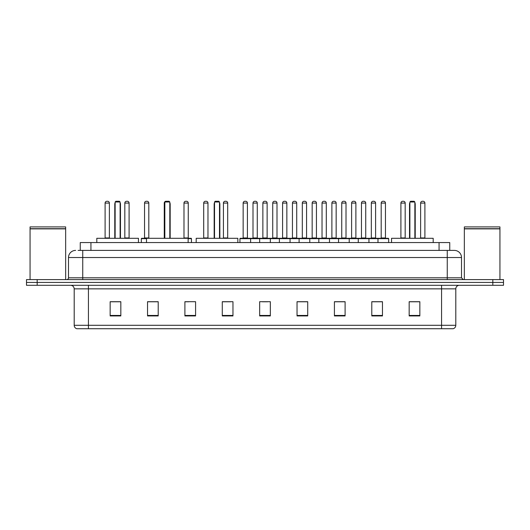 <?xml version="1.0" encoding="UTF-8"?>
<svg xmlns="http://www.w3.org/2000/svg" width="530" height="530" viewBox="0 0 530 530"><rect width="100%" height="100%" fill="white"/><g stroke="black" fill="none" stroke-linecap="round" stroke-linejoin="round"><path stroke-width="0.79" d="M80.255 250.405L80.255 242.574L449.745 242.574L449.745 250.405M78.281 250.405L451.885 250.405M78.115 250.405L82.746 250.405L82.746 257.527L68.502 257.527L68.502 277.813A1.782 1.782 0 0 1 66.727 279.595M75.624 250.405A7.122 7.122 0 0 0 68.502 257.527M461.498 257.527L447.254 257.527L447.254 250.405L454.376 250.405A7.122 7.122 0 0 1 461.498 257.527L461.498 277.813L463.273 279.595M37.179 279.595L26.5 279.595L26.5 282.444L37.179 282.444L26.5 282.444L26.5 285.292L37.179 285.292L37.179 282.444L492.82 282.444L37.179 282.444L37.179 279.595L492.82 279.595L492.82 282.444L503.5 282.444L492.82 282.444L492.82 285.292L37.179 285.292M503.5 279.595L503.5 282.444L503.5 279.595L492.82 279.595M453.057 328.719L441.563 328.719L441.563 325.301L455.8 325.301L455.8 288.85A3.558 3.558 0 0 1 459.358 285.292M452.951 328.719L76.764 328.719A3.558 3.558 0 0 1 74.2 325.301L74.2 288.85C73.988 286.69 72.802 285.504 70.642 285.292M419.846 315.94L419.846 301.702L409.167 301.702L409.167 315.94L419.846 315.94M382.468 315.94L382.468 301.702L371.788 301.702L371.788 315.94L382.468 315.94M345.096 315.94L345.096 301.702L334.417 301.702L334.417 315.94L345.096 315.94M307.718 315.94L307.718 301.702L297.038 301.702L297.038 315.94L307.718 315.94M120.833 315.94L120.833 301.702L110.154 301.702L110.154 315.94L120.833 315.94M158.212 315.94L158.212 301.702L147.532 301.702L147.532 315.94L158.212 315.94M195.583 315.94L195.583 301.702L184.904 301.702L184.904 315.94L195.583 315.94M232.961 315.94L232.961 301.702L222.282 301.702L222.282 315.94L232.961 315.94M270.34 315.94L270.34 301.702L259.66 301.702L259.66 315.94L270.34 315.94M503.5 285.292L503.5 282.444L503.5 285.292L492.82 285.292M341.214 301.775L336.689 301.775M380.653 301.775L376.134 301.775M222.282 301.775L230.722 301.775M184.904 301.775L188.786 301.775M153.614 301.775L149.347 301.775M297.038 301.775L307.108 301.775M301.769 301.775L297.25 301.775M262.33 301.775L267.67 301.775M158.212 301.775L147.532 301.775M120.833 301.775L110.154 301.775M345.096 301.775L334.417 301.775M382.468 301.775L371.788 301.775M419.846 301.775L409.167 301.775M30.058 228.867L65.654 228.867L30.058 228.867L30.058 279.595M65.654 228.867L65.654 279.595M65.481 228.688L30.236 228.688M65.654 228.516L65.654 226.913L30.058 226.913L30.058 228.516M138.456 242.574L138.456 238.301L96.805 238.301L96.805 242.574M115.136 201.996L115.851 201.281L119.409 201.281L120.118 201.996L115.136 201.996L115.136 238.301M120.118 201.996L120.118 238.301M120.476 238.301L120.476 204.13A2.849 2.849 0 0 0 120.118 202.751M114.778 238.301L114.778 204.13L115.136 204.13M188.143 242.574L188.143 238.301L146.499 238.301L146.499 242.574M164.83 201.996L165.539 201.281L169.103 201.281L169.812 201.996L164.83 201.996L164.83 238.301M169.812 201.996L169.812 238.301M170.17 238.301L170.17 204.13A2.849 2.849 0 0 0 169.812 202.751M164.472 238.301L164.472 204.13L164.83 204.13M237.838 242.574L237.838 238.301L196.193 238.301L196.193 242.574M214.524 201.996L215.233 201.281L218.797 201.281L219.506 201.996L214.524 201.996L214.524 238.301M219.506 201.996L219.506 238.301M219.864 238.301L219.864 204.13A2.849 2.849 0 0 0 219.506 202.751M214.166 238.301L214.166 204.13L214.524 204.13M433.195 242.574L433.195 238.301L391.544 238.301L391.544 242.574M409.882 201.996L410.591 201.281L414.149 201.281L414.864 201.996L409.882 201.996L409.882 238.301M414.864 201.996L414.864 238.301M415.222 238.301L415.222 204.13A2.849 2.849 0 0 0 414.864 202.751M409.524 238.301L409.524 204.13L409.882 204.13M464.346 228.867L499.942 228.867L464.346 228.867L464.346 279.595M499.942 228.867L499.942 279.595M499.763 228.688L464.518 228.688M499.942 228.516L499.942 226.913L464.346 226.913L464.346 228.516M377.983 242.574L377.983 238.659A0.358 0.358 0 0 1 378.341 238.301L388.311 238.301A0.358 0.358 0 0 1 388.662 238.659L239.938 238.659A0.358 0.358 0 0 1 240.295 238.301L250.266 238.301A0.358 0.358 0 0 1 250.617 238.659L250.617 242.574M247.417 237.944A0.358 0.358 0 0 0 247.768 238.301A0.358 0.358 0 0 1 247.417 237.944L247.417 203.063A1.782 1.782 0 0 0 245.635 201.281L244.926 201.281L245.635 201.281A1.782 1.782 0 0 1 247.417 203.063L243.144 203.063A1.782 1.782 0 0 1 244.926 201.281A1.782 1.782 0 0 0 243.144 203.063L243.144 237.944A0.358 0.358 0 0 1 242.786 238.301A0.358 0.358 0 0 0 243.144 237.944L247.417 237.944M240.295 238.301A0.358 0.358 0 0 0 239.938 238.659L239.938 242.574M259.66 242.574L259.66 238.659A0.358 0.358 0 0 1 260.018 238.301L269.982 238.301A0.358 0.358 0 0 1 270.34 238.659L270.34 242.574M267.133 237.944A0.358 0.358 0 0 0 267.491 238.301A0.358 0.358 0 0 1 267.133 237.944L267.133 203.063A1.782 1.782 0 0 0 265.358 201.281L264.642 201.281L265.358 201.281A1.782 1.782 0 0 1 267.133 203.063L262.867 203.063A1.782 1.782 0 0 1 264.642 201.281A1.782 1.782 0 0 0 262.867 203.063L262.867 237.944A0.358 0.358 0 0 1 262.509 238.301A0.358 0.358 0 0 0 262.867 237.944L267.133 237.944M279.383 242.574L279.383 238.659A0.358 0.358 0 0 1 279.734 238.301L289.705 238.301A0.358 0.358 0 0 1 290.062 238.659L290.062 242.574M286.856 237.944A0.358 0.358 0 0 0 287.214 238.301A0.358 0.358 0 0 1 286.856 237.944L286.856 203.063A1.782 1.782 0 0 0 285.074 201.281L284.365 201.281L285.074 201.281A1.782 1.782 0 0 1 286.856 203.063L282.583 203.063A1.782 1.782 0 0 1 284.365 201.281A1.782 1.782 0 0 0 282.583 203.063L282.583 237.944A0.358 0.358 0 0 1 282.232 238.301A0.358 0.358 0 0 0 282.583 237.944L286.856 237.944M299.099 242.574L299.099 238.659A0.358 0.358 0 0 1 299.457 238.301L309.427 238.301A0.358 0.358 0 0 1 309.778 238.659L309.778 242.574M306.578 237.944A0.358 0.358 0 0 0 306.936 238.301A0.358 0.358 0 0 1 306.578 237.944L306.578 203.063A1.782 1.782 0 0 0 304.796 201.281L304.087 201.281L304.796 201.281A1.782 1.782 0 0 1 306.578 203.063L302.305 203.063A1.782 1.782 0 0 1 304.087 201.281A1.782 1.782 0 0 0 302.305 203.063L302.305 237.944A0.358 0.358 0 0 1 301.948 238.301A0.358 0.358 0 0 0 302.305 237.944L306.578 237.944M318.822 242.574L318.822 238.659A0.358 0.358 0 0 1 319.179 238.301L329.143 238.301A0.358 0.358 0 0 1 329.501 238.659L329.501 242.574M326.301 237.944A0.358 0.358 0 0 0 326.652 238.301A0.358 0.358 0 0 1 326.301 237.944L326.301 203.063A1.782 1.782 0 0 0 324.519 201.281L323.803 201.281L324.519 201.281A1.782 1.782 0 0 1 326.301 203.063L322.028 203.063A1.782 1.782 0 0 1 323.803 201.281A1.782 1.782 0 0 0 322.028 203.063L322.028 237.944A0.358 0.358 0 0 1 321.67 238.301A0.358 0.358 0 0 0 322.028 237.944L326.301 237.944M338.544 242.574L338.544 238.659A0.358 0.358 0 0 1 338.902 238.301L348.866 238.301A0.358 0.358 0 0 1 349.224 238.659L349.224 242.574M346.017 237.944A0.358 0.358 0 0 0 346.375 238.301A0.358 0.358 0 0 1 346.017 237.944L346.017 203.063A1.782 1.782 0 0 0 344.242 201.281L343.526 201.281L344.242 201.281A1.782 1.782 0 0 1 346.017 203.063L341.744 203.063A1.782 1.782 0 0 1 343.526 201.281A1.782 1.782 0 0 0 341.744 203.063L341.744 237.944A0.358 0.358 0 0 1 341.393 238.301A0.358 0.358 0 0 0 341.744 237.944L346.017 237.944M358.267 242.574L358.267 238.659A0.358 0.358 0 0 1 358.618 238.301L368.589 238.301A0.358 0.358 0 0 1 368.946 238.659L368.946 242.574M365.74 237.944A0.358 0.358 0 0 0 366.098 238.301A0.358 0.358 0 0 1 365.74 237.944L365.74 203.063A1.782 1.782 0 0 0 363.958 201.281L363.249 201.281L363.958 201.281A1.782 1.782 0 0 1 365.74 203.063L361.467 203.063A1.782 1.782 0 0 1 363.249 201.281A1.782 1.782 0 0 0 361.467 203.063L361.467 237.944A0.358 0.358 0 0 1 361.109 238.301A0.358 0.358 0 0 0 361.467 237.944L365.74 237.944M385.462 237.944A0.358 0.358 0 0 0 385.813 238.301A0.358 0.358 0 0 1 385.462 237.944L385.462 203.063A1.782 1.782 0 0 0 383.68 201.281L382.971 201.281L383.68 201.281A1.782 1.782 0 0 1 385.462 203.063L381.189 203.063A1.782 1.782 0 0 1 382.971 201.281A1.782 1.782 0 0 0 381.189 203.063L381.189 237.944A0.358 0.358 0 0 1 380.832 238.301A0.358 0.358 0 0 0 381.189 237.944L385.462 237.944M378.341 238.301L388.311 238.301A0.358 0.358 0 0 1 388.662 238.659L388.662 242.574M260.124 238.301L250.153 238.301M253.002 203.063A1.782 1.782 0 0 1 254.784 201.281L255.493 201.281A1.782 1.782 0 0 1 257.275 203.063L253.002 203.063L253.002 237.944A0.358 0.358 0 0 1 252.651 238.301M257.275 203.063L257.275 237.944A0.358 0.358 0 0 0 257.633 238.301M279.847 238.301L269.876 238.301M272.725 203.063A1.782 1.782 0 0 1 274.507 201.281L275.216 201.281A1.782 1.782 0 0 1 276.998 203.063L272.725 203.063L272.725 237.944A0.358 0.358 0 0 1 272.367 238.301M276.998 203.063L276.998 237.944A0.358 0.358 0 0 0 277.349 238.301M299.563 238.301L289.599 238.301M292.447 203.063A1.782 1.782 0 0 1 294.223 201.281L294.938 201.281A1.782 1.782 0 0 1 296.714 203.063L292.447 203.063L292.447 237.944A0.358 0.358 0 0 1 292.09 238.301M296.714 203.063L296.714 237.944A0.358 0.358 0 0 0 297.072 238.301M319.285 238.301L309.321 238.301M312.163 203.063A1.782 1.782 0 0 1 313.945 201.281L314.661 201.281A1.782 1.782 0 0 1 316.436 203.063L312.163 203.063L312.163 237.944A0.358 0.358 0 0 1 311.812 238.301M316.436 203.063L316.436 237.944A0.358 0.358 0 0 0 316.794 238.301M339.008 238.301L329.037 238.301M331.886 203.063A1.782 1.782 0 0 1 333.668 201.281L334.377 201.281A1.782 1.782 0 0 1 336.159 203.063L331.886 203.063L331.886 237.944A0.358 0.358 0 0 1 331.528 238.301M336.159 203.063L336.159 237.944A0.358 0.358 0 0 0 336.517 238.301M358.724 238.301L348.76 238.301M351.609 203.063A1.782 1.782 0 0 1 353.384 201.281L354.1 201.281A1.782 1.782 0 0 1 355.882 203.063L351.609 203.063L351.609 237.944A0.358 0.358 0 0 1 351.251 238.301M355.882 203.063L355.882 237.944A0.358 0.358 0 0 0 356.233 238.301M378.447 238.301L368.483 238.301M371.331 203.063A1.782 1.782 0 0 1 373.107 201.281L373.822 201.281A1.782 1.782 0 0 1 375.598 203.063L371.331 203.063L371.331 237.944A0.358 0.358 0 0 1 370.974 238.301M375.598 203.063L375.598 237.944A0.358 0.358 0 0 0 375.955 238.301M105.099 203.063A1.782 1.782 0 0 1 106.881 201.281L107.59 201.281A1.782 1.782 0 0 1 109.372 203.063L105.099 203.063L105.099 237.944A0.358 0.358 0 0 1 104.741 238.301M109.372 203.063L109.372 237.944A0.358 0.358 0 0 0 109.723 238.301M124.822 203.063A1.782 1.782 0 0 1 126.597 201.281L127.313 201.281A1.782 1.782 0 0 1 129.088 203.063L124.822 203.063L124.822 237.944A0.358 0.358 0 0 1 124.464 238.301M129.088 203.063L129.088 237.944A0.358 0.358 0 0 0 129.446 238.301M146.499 238.659L141.338 238.659A0.358 0.358 0 0 1 141.689 238.301L146.499 238.301M144.538 203.063A1.782 1.782 0 0 1 146.32 201.281L147.029 201.281A1.782 1.782 0 0 1 148.811 203.063L144.538 203.063L144.538 237.944A0.358 0.358 0 0 1 144.186 238.301M148.811 203.063L148.811 237.944A0.358 0.358 0 0 0 149.168 238.301M141.338 238.659L141.338 242.574M164.684 203.063L164.26 203.063L164.26 237.944A0.358 0.358 0 0 1 163.903 238.301M164.26 203.063A1.782 1.782 0 0 1 165.439 201.387M191.456 242.574L191.456 238.659A0.358 0.358 0 0 0 191.098 238.301L188.143 238.301M183.983 203.063A1.782 1.782 0 0 1 185.758 201.281L186.474 201.281A1.782 1.782 0 0 1 188.256 203.063L183.983 203.063L183.983 237.944A0.358 0.358 0 0 1 183.625 238.301M188.256 203.063L188.256 237.944A0.358 0.358 0 0 0 188.607 238.301M203.699 203.063A1.782 1.782 0 0 1 205.481 201.281L206.196 201.281A1.782 1.782 0 0 1 207.972 203.063L203.699 203.063L203.699 237.944A0.358 0.358 0 0 1 203.348 238.301M207.972 203.063L207.972 237.944A0.358 0.358 0 0 0 208.33 238.301M223.422 203.063A1.782 1.782 0 0 1 225.204 201.281L225.912 201.281A1.782 1.782 0 0 1 227.695 203.063L223.422 203.063L223.422 237.944A0.358 0.358 0 0 1 223.064 238.301M227.695 203.063L227.695 237.944A0.358 0.358 0 0 0 228.052 238.301M279.734 238.301L289.705 238.301M299.457 238.301L309.427 238.301M319.179 238.301L329.143 238.301M338.902 238.301L348.866 238.301M358.618 238.301L368.589 238.301M400.912 203.063A1.782 1.782 0 0 1 402.687 201.281L403.403 201.281A1.782 1.782 0 0 1 405.178 203.063L400.912 203.063L400.912 237.944A0.358 0.358 0 0 1 400.554 238.301M405.178 203.063L405.178 237.944A0.358 0.358 0 0 0 405.536 238.301M420.628 203.063A1.782 1.782 0 0 1 422.41 201.281L423.119 201.281A1.782 1.782 0 0 1 424.901 203.063L420.628 203.063L420.628 237.944A0.358 0.358 0 0 1 420.277 238.301M424.901 203.063L424.901 237.944A0.358 0.358 0 0 0 425.259 238.301M90.935 250.405L90.935 242.574M439.065 250.405L439.065 242.574M82.746 279.595L82.746 277.813L461.498 277.813M68.502 277.813L82.746 277.813L82.746 257.527L447.254 257.527L447.254 279.595M441.563 285.292L441.563 288.85L74.2 288.85M455.8 288.85L441.563 288.85L441.563 325.301L88.437 325.301L88.437 328.719M74.2 325.301L88.437 325.301L88.437 285.292M270.34 315.443L259.66 315.443M232.961 315.443L222.282 315.443M195.583 315.443L184.904 315.443M158.212 315.443L147.532 315.443M120.833 315.443L110.154 315.443M307.718 315.443L297.038 315.443M345.096 315.443L334.417 315.443M382.468 315.443L371.788 315.443M419.846 315.443L409.167 315.443M120.118 204.13L120.476 204.13M169.812 204.13L170.17 204.13M219.506 204.13L219.864 204.13M414.864 204.13L415.222 204.13M253.002 237.944L257.275 237.944M272.725 237.944L276.998 237.944M292.447 237.944L296.714 237.944M312.163 237.944L316.436 237.944M331.886 237.944L336.159 237.944M351.609 237.944L355.882 237.944M371.331 237.944L375.598 237.944M105.099 237.944L109.372 237.944M124.822 237.944L129.088 237.944M144.538 237.944L148.811 237.944M191.456 238.659L188.143 238.659M183.983 237.944L188.256 237.944M203.699 237.944L207.972 237.944M223.422 237.944L227.695 237.944M400.912 237.944L405.178 237.944M420.628 237.944L424.901 237.944M453.236 328.719C454.846 328.149 455.701 327.01 455.8 325.301M115.136 202.751A2.849 2.849 0 0 0 114.778 204.13M164.83 202.751A2.849 2.849 0 0 0 164.472 204.13M214.524 202.751A2.849 2.849 0 0 0 214.166 204.13M409.882 202.751A2.849 2.849 0 0 0 409.524 204.13"/></g></svg>
